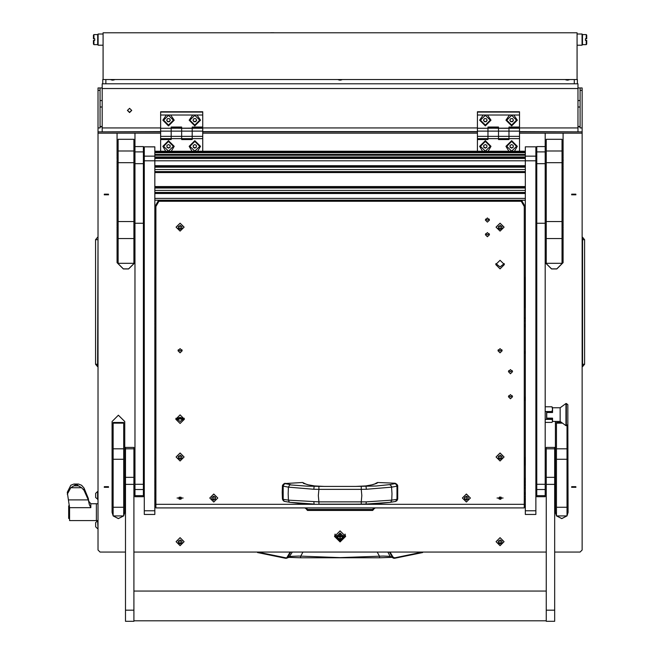 <?xml version="1.0" encoding="UTF-8"?>
<svg xmlns="http://www.w3.org/2000/svg" width="654" height="654" viewBox="0 0 654 654"><rect width="100%" height="100%" fill="white"/><g stroke="black" fill="none" stroke-linecap="round" stroke-linejoin="round"><path stroke-width="0.98" d="M577.956 87.988L582.166 87.988L582.166 131.863L519.538 131.863M580.057 87.988L580.057 127.955L582.166 127.955M577.956 83.777L577.956 88.503L102.204 88.503L102.204 83.777L577.956 83.777M102.204 87.988L97.994 87.988L100.095 87.988L100.095 127.955L97.994 127.955L97.994 87.988M509.016 127.922L577.956 127.922L577.956 131.593M102.204 131.593L102.204 127.922L160.622 127.922M67.256 494.301L70.795 487.753L76.207 484.475L73.935 484.025L70.795 485.309L67.256 492.323L69.537 507.7L69.537 520.584L96.416 520.584L96.416 503.744L96.416 520.584L97.994 520.584M69.537 518.475L68.695 518.475L68.695 505.844L69.463 505.844M95.68 525.301L95.68 525.857M95.68 522.816L95.68 526.584M95.68 522.611L97.593 520.698L97.994 528.702M95.68 496.664L95.68 497.146M97.593 499.443L97.593 491.448L95.68 493.361L95.68 497.531L97.994 499.443M181.673 138.681L192.194 138.681L192.194 139.539L181.673 139.539L181.673 136.392L181.673 138.681L171.144 138.681L171.144 136.392L171.144 138.681L160.622 138.681L160.622 131.168L171.144 131.168L171.144 126.999L181.673 126.999L181.673 136.392L181.673 131.168L192.194 131.168L192.194 128.11L202.724 128.241L192.194 128.241L192.194 126.999L202.724 126.999L202.724 114.99L192.685 114.99L189.145 120.213L194.827 125.854L200.508 120.213L196.977 114.99M498.487 138.681L509.016 138.681L509.016 139.539L498.487 139.539L498.487 136.392L498.487 138.681L487.958 138.681L487.958 136.392L487.958 138.681L477.436 138.681L477.436 131.168L487.958 131.168L487.958 126.999L498.487 126.999L498.487 136.392L498.487 131.168L509.016 131.168L509.016 128.11L519.538 128.241L509.016 128.241L509.016 126.999L519.538 126.999L519.538 114.99L509.499 114.99L505.959 120.213L511.641 125.854L517.33 120.213L513.791 114.99M535.855 160.802L535.855 514.469L525.326 514.469L525.326 146.839L535.855 146.839L535.855 160.802L144.305 160.802L144.305 146.839L154.834 146.872L154.834 514.469L144.305 514.469L144.305 510.774L154.834 510.774M143.381 163.655L134.961 163.655L134.961 146.578L143.381 146.61L143.381 223.292L134.961 223.292L134.961 496.672L143.381 496.672L143.381 223.292M545.191 163.655L536.77 163.655L536.77 146.578L545.191 146.61L545.191 223.292L536.77 223.292L536.77 496.672L545.191 496.672L545.191 223.292M133.882 162.691L118.096 162.691L118.096 139.343L133.882 139.343L133.882 238.538L118.096 238.538L118.096 221.518L133.882 221.518M118.096 238.538L118.096 263.333L133.882 263.333L133.882 238.538M562.064 221.518L562.064 263.333L546.27 263.333L546.27 221.518L562.064 221.518L562.064 162.691L546.27 162.691L546.27 150.96L562.064 150.96L562.064 162.691M113.15 507.291L123.671 507.291L123.671 515.892L113.15 515.892L113.15 422.451L123.671 422.451L123.671 423.171L113.15 423.171M123.671 507.291L123.671 459.288L113.15 459.288M113.15 448.799L123.671 448.799L123.671 423.171M123.671 448.799L123.671 459.288M567.01 425.492L567.01 459.288L556.48 459.288L556.48 507.291L567.01 507.291L567.01 515.892L556.48 515.892L556.48 507.291M556.48 459.288L556.48 448.799L567.01 448.799M561.549 422.451L556.48 422.451L556.48 448.799M567.01 459.288L567.01 507.291M546.245 610.141L546.245 621.3L554.666 621.3L554.666 447.393L546.245 447.393L546.245 610.141L554.666 610.141M125.494 610.141L125.494 621.3L133.915 621.3L133.915 447.393L125.494 447.393L125.494 610.141L133.915 610.141M562.301 158.325L563.176 157.876L562.301 154.131L562.301 161.579M117.859 154.614L116.984 157.876L117.859 154.614L118.096 161.612M567.827 404.671L567.827 424.593L565.939 425.648L565.939 403.543L566.331 425.648L566.331 403.543L567.827 404.671M565.939 403.543L560.143 407.753L560.143 421.438L565.939 425.648M560.143 407.753L552.565 407.753L552.565 412.527L546.777 412.527L546.777 418.168L552.565 418.168L552.565 421.438L551.951 422.435L545.191 422.435M562.301 228.099L563.176 227.649L562.301 223.905L562.301 231.361M562.301 208.471L563.176 208.021L562.301 204.277L562.301 211.732M562.064 161.612L562.064 169.975M117.859 224.387L116.984 227.649L117.859 224.387L118.096 231.393M117.859 204.759L116.984 208.021L117.859 204.759L118.096 211.757M118.096 169.975L117.859 161.612L116.984 157.876M102.727 83.777L102.727 79.567L110.362 79.567L112.725 80.189L115.096 79.567L337.709 79.567L340.08 80.189L342.451 79.567L565.056 79.567L567.427 80.189L569.798 79.567L577.425 79.567L577.425 83.777M335.657 79.567L344.503 79.567M338.731 79.976L341.429 79.976M563.012 79.567L571.849 79.567M566.078 79.976L568.776 79.976M108.311 79.567L117.148 79.567M111.384 79.976L114.074 79.976M577.073 45.2L582.052 45.2L582.052 34L577.073 34M103.07 34L98.1 34L98.1 45.2L103.07 45.2L98.1 45.2M582.052 43.368L582.158 35.831M97.994 35.831L97.994 43.368M585.404 40.425L585.404 38.766L586.205 38.766L586.205 34.588L582.461 34.588L582.461 44.611L586.205 44.611L586.205 40.425L585.404 40.425L585.404 38.766M93.408 40.425L93.939 40.425L93.939 44.611L97.683 44.611L97.683 34.588L93.939 34.588L93.939 38.766L94.74 38.766L94.74 40.425L93.408 40.425L93.408 44.08L93.939 44.611L93.408 44.08M94.74 38.766L94.74 40.425M93.408 35.12L93.939 34.588L93.408 35.12L93.408 38.766L93.939 38.766M586.744 44.08L586.205 44.611L586.744 44.08L586.744 40.425L586.205 40.425M586.205 38.766L586.744 38.766L586.744 35.12L586.205 34.588L586.744 35.12M582.166 364.278L584.586 364.278L584.586 239.658L582.526 237.263L582.166 237.574M582.166 239.658L584.586 239.658L582.526 237.263L582.526 366.673L584.586 364.278L582.526 366.673L582.166 366.363M97.994 239.658L95.574 239.658L95.574 364.278L97.634 366.673L97.994 366.363M97.994 364.278L95.574 364.278M97.994 503.744L90.8 503.744L90.8 507.7L69.537 507.7M89.353 504.635L88.323 498.315L84.047 488.088L84.047 490.345L88.323 499.885L89.353 504.635L90.8 507.7M389.49 552.074L392.482 557.273L389.49 556.309L383.203 556.039L340.08 557.641L298.813 556.023L290.311 556.358L286.06 557.862L257.602 552.074M288.904 557.322L300.488 557.764L288.733 557.396M391.419 557.396L379.672 557.764L391.256 557.322M395.654 501.397L396.904 500.719L397.689 499.067L396.904 500.727L395.278 501.512L397.689 499.067L397.681 485.595L396.904 484.254L395.22 483.2L377.505 482.464L375.233 483.658M313.83 489.241L288.422 487.148L283.174 486.192L282.471 485.897L282.708 485.006L284.024 483.739L285.169 483.633L283.811 484.5L283.174 486.192L283.174 499.313L288.422 500.187L318.89 501.831L318.318 495.593L318.89 489.356L313.83 489.241L314.182 485.947L324.237 486.437L307.257 486.159L289.697 484.876L288.422 487.148L288.144 493.68L288.422 500.187L289.068 501.781L290.155 502.386L284.089 501.283L282.471 499.067L283.174 499.313L283.811 500.899L285.169 501.536M366.036 504.103L390.005 502.386L376.214 503.776L361.261 504.144L361.261 501.831L366.33 501.855L366.003 504.111L355.923 504.136M394.991 501.536L390.005 502.386L391.092 501.781L391.738 500.187L392.016 493.68L391.533 486.241L389.719 484.589L376.197 485.996L355.923 486.437L365.978 485.947L366.33 489.241L361.261 489.356L361.842 495.593L361.261 501.831L318.89 501.831L318.89 504.144L324.237 504.136M313.83 501.855L314.149 504.111L300.873 503.572L290.155 502.386L314.124 504.103M257.635 552.082L257.512 552.524L286.133 558.303L287.678 557.273L290.67 552.074M377.178 552.074L379.426 556.031L379.672 557.764L300.488 557.764L300.734 556.031L302.982 552.074M284.506 501.397L283.256 500.719L282.471 499.067L282.193 492.478L282.471 499.067M392.94 557.085L392.482 557.273L393.414 558.132L394.673 558.295L394.575 557.846L392.94 557.085L390.054 552.074M397.689 499.067L397.689 485.897L396.978 486.192L396.349 484.5L394.991 483.633L389.719 484.589M377.505 482.464L376.859 483.314L372.649 484.728L365.431 485.996M307.511 484.728L314.46 485.922L307.511 484.728L304.462 483.502M288.839 557.355L286.411 558.246M387.83 552.074L390.299 556.456L393.741 558.246M422.549 552.074L422.647 552.524L394.673 558.295L422.647 552.524M334.554 536.403L340.08 541.888L345.606 536.403L340.08 530.917L334.554 536.403M334.57 536.018L340.08 541.12L345.59 536.018M162.83 120.213L168.511 125.854L174.201 120.213L170.661 114.99L166.369 114.99L162.83 120.213M171.291 151.246L174.201 146.324L168.511 140.684L162.83 146.324L165.732 151.246M197.606 151.246L200.508 146.324L194.827 140.684L189.145 146.324L192.047 151.246M479.644 120.213L485.333 125.854L491.015 120.213L487.475 114.99L483.183 114.99L479.644 120.213M488.113 151.246L491.015 146.324L485.333 140.684L479.644 146.324L482.554 151.246M514.42 151.246L517.33 146.324L511.641 140.684L505.959 146.324L508.861 151.246M345.075 534.056L345.345 535.708L340.08 540.932L334.815 535.708L335.003 534.236M506.752 146.324L511.641 151.188L516.537 146.324L511.641 141.468L506.752 146.324L511.641 141.395L516.537 146.324M163.623 146.324L168.511 151.188L173.408 146.324L168.511 141.468L163.623 146.324L168.511 141.395L173.408 146.324M189.93 146.324L194.827 151.188L199.723 146.324L194.827 141.468L189.93 146.324L194.827 141.395L199.723 146.324M480.437 146.324L485.333 151.188L490.222 146.324L485.333 141.468L480.437 146.324L485.333 141.395L490.222 146.324M377.505 482.856L375.698 483.502M257.512 552.524L285.487 558.295L285.577 557.846M288.855 557.347L292.33 552.074M129.566 112.578L131.724 110.436L129.566 108.294L127.416 110.436L129.566 112.578M127.416 110.313L129.566 112.325L131.724 110.313M102.204 88.503L102.204 127.922M577.956 127.922L577.956 88.503M160.622 131.863L97.994 131.863L97.994 127.955M100.095 126.345L102.204 126.598M100.095 126.786L102.204 126.851M577.956 126.598L580.057 126.345M577.956 126.851L580.057 126.786M97.994 237.574L97.634 366.673M97.634 237.263L95.574 239.658M95.574 255.289L95.574 250.564M290.106 552.074L287.22 557.085M286.305 558.279L285.487 558.295M84.047 488.088L81.619 485.309L78.472 484.025L73.935 484.025L78.472 484.025L76.207 484.475L81.619 487.753L84.047 490.345M70.795 487.753L81.619 487.753M72.569 487.753L80.262 487.753M104.256 487.304L108.572 487.304L104.256 487.304M104.354 486.658L108.474 486.658M104.256 194.786L108.572 194.786L104.256 194.786M104.354 194.148L108.474 194.148M571.588 487.304L575.904 487.304L571.588 487.304M571.686 486.658L575.806 486.658M571.588 194.786L575.904 194.786L571.588 194.786M571.686 194.148L575.806 194.148M154.834 465.133L155.881 463.58M524.271 463.58L525.326 465.133M154.834 294.84L155.251 294.349M524.909 294.349L525.326 294.84M117.041 228.679L117.041 262.695L123.361 268.957L128.625 268.957L134.937 262.695L134.937 227.355L133.882 227.355M477.436 131.863L202.724 131.863M524.271 399.553L525.326 397.223L524.271 399.553M556.521 515.892L561.745 518.647L566.969 515.892M555.434 421.438L555.426 512.376L556.48 515.842M567.01 515.842L568.064 512.376L567.827 419.786M123.671 515.842L124.726 512.376L124.726 421.487L118.415 415.216L112.096 421.487L112.096 512.376L113.15 515.842M113.183 515.892L118.415 518.647L123.639 515.892M155.881 458.789L154.834 457.244M525.326 457.244L524.271 458.789M155.251 287.449L154.834 286.959M525.326 286.959L524.909 287.449M133.882 167.702L134.937 166.508L134.937 133.146L160.622 133.146M134.937 166.508L134.961 166.1M143.381 167.473L144.305 169.705M144.305 222.998L143.381 225.229M97.994 131.863L97.994 133.146L117.041 133.146L117.041 156.846M117.041 158.897L117.041 159.674M117.041 161.734L117.041 165.2M117.041 167.261L117.041 206.991M117.041 209.043L117.041 226.619M97.994 133.146L97.994 549.981L100.095 552.074L125.494 552.074M133.915 552.074L546.245 552.074M554.666 552.074L580.057 552.074L582.166 549.981L582.166 131.863M563.11 156.846L563.11 133.146L582.166 133.146M519.538 133.146L545.223 133.146L545.223 262.695L551.535 268.957L556.799 268.957L563.11 262.695L563.11 228.679M563.11 226.619L563.11 209.043M563.11 206.991L563.11 167.261M563.11 165.2L563.11 161.734M563.11 159.674L563.11 158.897M202.724 133.146L477.436 133.146M525.326 353.585L524.271 351.247M524.271 400.837L525.326 398.507M563.11 133.146L545.223 133.146M134.937 133.146L117.041 133.146M117.041 262.614L123.361 268.884L128.625 268.884L134.937 262.614M113.24 515.892L118.415 518.565L123.59 515.892M123.671 515.761L124.726 512.303L124.726 421.487M112.096 421.487L112.096 512.303L113.15 515.761M555.426 512.303L556.48 515.761M556.57 515.892L561.745 518.565L566.92 515.892M567.01 515.761L568.064 512.303M545.223 262.614L551.535 268.884L556.799 268.884L563.11 262.614M133.882 227.061L134.961 227.061M143.381 223.84L143.381 168.609M134.961 166.754L133.882 168.119M133.882 168.184L134.961 166.795M143.381 168.683L143.381 223.766M134.961 227.028L133.882 227.028M133.882 226.84L134.937 226.84L134.937 167.211L133.882 168.797M134.961 167.792L134.937 167.211M524.271 399.21L525.326 396.872M374.816 507.945L372.706 510.406L307.454 510.406L305.344 507.945M306.399 507.945L307.454 509.491L372.706 509.491L373.761 507.945M160.622 136.392L171.144 136.392L171.144 131.168L171.144 136.392L192.194 136.392L192.194 131.168L192.194 138.681L192.194 136.392L202.724 136.392L202.724 138.681L192.194 138.681M160.622 131.168L160.622 128.241L171.144 128.241L171.144 131.168L181.673 131.168L181.673 128.241L192.194 128.241L192.194 131.168L202.724 131.168L202.724 136.392M160.622 128.241L202.724 128.07M160.622 128.045L160.622 111.736L202.724 111.736L202.724 114.99M192.685 114.99L170.661 114.99M166.369 114.99L160.622 114.99M160.622 112.055L202.724 112.055M202.724 128.241L202.724 131.168M202.724 138.681L202.724 151.246M171.144 138.893L160.622 138.893L160.622 151.246M192.194 138.893L181.673 138.893M171.144 138.681L171.144 139.539L160.622 139.539M171.144 128.11L181.673 128.241L171.144 128.11M477.436 136.392L487.958 136.392L487.958 131.168L487.958 136.392L509.016 136.392L509.016 131.168L509.016 138.681L509.016 136.392L519.538 136.392L519.538 138.681L509.016 138.681M477.436 131.168L477.436 128.241L487.958 128.241L487.958 131.168L498.487 131.168L498.487 128.241L509.016 128.241L509.016 131.168L519.538 131.168L519.538 136.392M477.436 128.241L519.538 128.07M477.436 128.045L477.436 111.736L519.538 111.736L519.538 114.99M509.499 114.99L487.475 114.99M483.183 114.99L477.436 114.99M477.436 112.055L519.538 112.055M519.538 128.241L519.538 131.168M519.538 138.681L519.538 151.246M487.958 138.893L477.436 138.893L477.436 151.246M509.016 138.893L498.487 138.893M487.958 138.681L487.958 139.539L477.436 139.539M487.958 128.11L498.487 128.241L487.958 128.11M345.345 535.708L345.157 534.236M336.728 536.787L336.557 535.708L343.603 535.708L343.432 536.787M343.603 535.618L343.448 536.558M336.712 536.558L336.557 535.618M334.815 535.708L335.085 534.056M340.08 539.166L340.391 536.762L342.819 536.452L340.391 536.133L340.391 534.048L339.761 534.048L339.761 536.133L337.341 536.452L339.761 536.762L340.08 539.166M339.761 538.773L340.391 538.773M343.448 536.386L340.08 532.977L336.712 536.386M340.08 539.795L343.448 536.452L340.08 533.108L336.712 536.452L340.08 539.795M337.341 536.411L339.761 536.762M340.391 536.762L342.81 536.411M511.641 148.139L513.226 147.232L513.226 145.425L511.641 144.518L510.063 145.425L510.063 147.232L511.641 148.139L513.226 146.937L513.226 145.425M510.063 145.425L510.063 146.937L511.641 147.845M154.834 463.621L155.513 461.144L154.834 458.601M155.513 461.144L154.834 458.667M516.537 120.181L511.641 115.259L506.752 120.181L511.641 125.045L516.537 120.181L511.641 115.325L506.752 120.181M509.818 120.181L510.733 121.75L512.556 121.75L513.464 120.181L512.556 118.619L510.733 118.619L509.818 120.181M509.907 120.034L510.733 121.75M510.733 121.456L512.556 121.456L513.382 120.034M524.909 292.428L525.326 293.335M525.326 288.381L524.909 289.289M525.326 288.316L524.909 289.215M154.834 293.335L155.251 292.428M155.251 289.289L154.834 288.381M155.251 289.215L154.834 288.316M525.326 458.667L524.639 461.144L525.326 463.621M524.639 461.144L525.326 458.601M168.511 148.139L170.089 147.232L170.089 145.425L168.511 144.518L166.933 145.425L166.933 147.232L168.511 148.139L170.089 146.937L170.089 145.425M166.933 145.425L166.933 146.937L168.511 147.845M194.827 148.139L196.404 147.232L196.404 145.425L194.827 144.518L193.249 145.425L193.249 147.232L194.827 148.139L196.404 146.937L196.404 145.425M193.249 145.425L193.249 146.937L194.827 147.845M485.333 148.139L486.911 147.232L486.911 145.425L485.333 144.518L483.747 145.425L483.747 147.232L485.333 148.139L486.911 146.937L486.911 145.425M483.747 145.425L483.747 146.937L485.333 147.845M173.408 120.181L168.511 115.259L163.623 120.181L168.511 125.045L173.408 120.181L168.511 115.325L163.623 120.181M166.688 120.181L167.604 121.75L169.427 121.75L170.334 120.181L169.427 118.619L167.604 118.619L166.688 120.181M166.778 120.034L167.604 121.75M167.604 121.456L169.427 121.456L170.253 120.034M199.723 120.181L194.827 115.259L189.93 120.181L194.827 125.045L199.723 120.181L194.827 115.325L189.93 120.181M193.004 120.181L193.919 121.75L195.742 121.75L196.65 120.181L195.742 118.619L193.919 118.619L193.004 120.181M193.094 120.034L193.919 121.75M193.919 121.456L195.742 121.456L196.568 120.034M490.222 120.181L485.333 115.259L480.437 120.181L485.333 125.045L490.222 120.181L485.333 115.325L480.437 120.181M483.51 120.181L484.418 121.75L486.241 121.75L487.156 120.181L486.241 118.619L484.418 118.619L483.51 120.181M483.592 120.034L484.418 121.75M484.418 121.456L486.241 121.456L487.066 120.034M144.305 160.802L144.305 510.774M155.881 277.533L154.834 277.533M525.326 277.533L524.271 277.533M155.881 327.973L154.834 327.973M154.834 323.926L155.881 323.926M524.271 320.787L525.326 320.787M525.326 324.834L524.271 324.834M464.561 498.969L465.95 499.746L468.207 498.969M467.414 499.435L468.223 499.067L467.782 497.032L466.384 496.223L464.544 497.465L464.544 499.067L465.95 499.934L467.414 499.435M464.561 497.367L464.937 498.266M466.384 500.335L466.384 496.198L466.384 500.335M466.384 502.002L462.386 498.029L466.384 494.064L470.381 498.029L466.384 502.002M470.381 497.98L466.384 494.015L462.386 497.98M467.839 498.266L468.207 497.367M211.945 498.969L213.343 499.746L215.599 498.969M214.798 499.435L215.607 499.067L215.174 497.032L213.776 496.223L211.937 497.465L211.937 499.067L213.343 499.934L214.798 499.435M211.945 497.367L212.321 498.266M213.776 500.335L213.776 496.198L213.776 500.335M213.776 502.002L209.771 498.029L213.776 494.064L217.774 498.029L213.776 502.002M217.774 497.98L213.776 494.015L209.771 497.98M215.223 498.266L215.599 497.367M134.961 163.655L134.961 223.292M536.77 163.655L536.77 223.292M118.096 162.691L118.096 221.518M546.27 150.96L546.27 139.343L562.064 139.343L562.064 150.96M546.27 162.691L546.27 221.518M556.48 423.171L562.53 423.171M552.565 407.753L551.951 406.747L552.565 409.126L551.951 411.505L552.565 412.2M552.565 418.462L551.951 419.345L552.565 420.89L552.221 422.026M552.565 418.168L546.564 418.192L546.564 412.29L552.164 412.29M551.951 411.505L545.191 411.505M545.191 406.747L551.951 406.747M545.191 419.345L551.951 419.345M552.164 418.56L546.564 418.56L546.564 412.29M499.043 540.744L498.234 541.111L498.667 543.147L500.065 543.948L501.904 542.714L501.904 541.111L500.498 540.237L499.043 540.744M498.242 542.616L500.065 543.752L501.888 542.616M500.065 539.844L500.065 543.981L500.065 539.844M500.065 537.702L504.062 541.676L500.065 545.649L496.067 541.676L500.065 537.702M504.062 541.676L500.065 537.653L496.067 541.676M498.242 541.013L498.618 541.913M501.52 541.913L501.888 541.013M179.065 540.744L178.256 541.111L178.697 543.147L180.095 543.948L181.926 542.714L181.926 541.111L180.52 540.237L179.065 540.744M178.264 542.616L180.095 543.752L181.918 542.616M180.095 539.844L180.095 543.981L180.095 539.844M180.095 537.702L184.093 541.676L180.095 545.649L176.09 541.676L180.095 537.702M184.093 541.676L180.095 537.653L176.09 541.676M178.264 541.013L178.64 541.913M181.542 541.913L181.918 541.013M176.686 419.884L180.095 418.789L183.496 419.884M176.359 419.41L180.095 418.2L183.823 419.41M176.049 418.756L180.095 417.301L184.134 418.756M366.33 501.855L391.738 500.187L396.978 499.313L396.978 486.192L391.738 487.148L366.33 489.241M318.89 486.437L318.89 489.356L361.261 489.356L361.261 486.437M372.649 484.728L365.978 485.947L355.923 486.437M304.919 483.658L302.655 482.464L284.931 483.527M285.169 483.633L290.441 484.589M397.681 485.595L395.22 483.2M376.859 483.314L371.766 484.827M303.293 483.314L308.394 484.827M284.94 483.2L282.479 485.595L282.193 492.478L282.479 485.595M178.632 498.062L179.196 499.157L180.986 499.157L181.567 498.16L180.986 497.163L179.196 497.163L178.616 498.16L179.245 498.896M178.542 498.16L181.64 498.16L178.542 498.16M177.095 497.98L183.095 497.98M179.212 499.059L180.97 499.059M180.937 498.896L181.55 498.062M501.528 498.062L500.907 498.896L501.536 498.16L500.948 497.065M500.907 497.432L499.73 496.966L498.593 498.16L499.19 499.043L500.948 499.059M499.19 499.043L500.4 499.354L500.907 498.896M498.61 498.062L499.223 498.896M501.61 498.16L498.52 498.16L501.61 498.16M503.065 497.98L497.065 497.98M179.065 226.227L178.256 226.595L178.697 228.63L180.095 229.431L181.926 228.197L181.926 226.595L180.52 225.72L179.065 226.227M178.264 228.099L180.095 229.235L181.918 228.099M180.095 225.328L180.095 229.464L180.095 225.328M180.095 223.186L184.093 227.159L180.095 231.132L176.09 227.159L180.095 223.186M184.093 227.11L180.095 223.145L176.09 227.11M178.264 226.497L178.64 227.396M181.542 227.396L181.918 226.497M179.065 456.059L178.256 456.427L178.697 458.462L180.095 459.263L181.926 458.029L181.926 456.427L180.52 455.56L179.065 456.059M178.264 457.931L180.095 459.075L181.918 457.931M180.095 455.159L180.095 459.296L180.095 455.159M180.095 453.026L184.093 456.991L180.095 460.964L176.09 456.991L180.095 453.026M184.093 456.942L180.095 452.977L176.09 456.942M178.264 456.329L178.64 457.228M181.542 457.228L181.918 456.329M499.043 456.059L498.234 456.427L498.667 458.462L500.065 459.263L501.904 458.029L501.904 456.427L500.498 455.56L499.043 456.059M498.242 457.931L500.065 459.075L501.888 457.931M500.065 455.159L500.065 459.296L500.065 455.159M500.065 453.026L504.062 456.991L500.065 460.964L496.067 456.991L500.065 453.026M504.062 456.942L500.065 452.977L496.067 456.942M498.242 456.329L498.618 457.228M501.52 457.228L501.888 456.329M499.043 226.227L498.234 226.595L498.667 228.63L500.065 229.431L501.904 228.197L501.904 226.595L500.498 225.72L499.043 226.227M498.242 228.099L500.065 229.235L501.888 228.099M500.065 225.328L500.065 229.464L500.065 225.328M500.065 223.186L504.062 227.159L500.065 231.132L496.067 227.159L500.065 223.186M504.062 227.11L500.065 223.145L496.067 227.11M498.242 226.497L498.618 227.396M501.52 227.396L501.888 226.497M487.434 222.147L489.544 220.063L487.434 217.97L485.333 220.063L487.434 222.147M485.57 219.098L487.434 220.226L489.306 219.098M487.434 236.773L489.544 234.688L487.434 232.595L485.333 234.688L487.434 236.773M485.57 233.723L487.434 234.851L489.306 233.723M510.488 398.809L512.589 396.716L510.488 394.632L508.379 396.716L510.488 398.809M508.616 395.76L510.488 396.88L512.352 395.76M510.488 373.736L512.589 371.644L510.488 369.559L508.379 371.644L510.488 373.736M508.616 370.679L510.488 371.807L512.352 370.679M180.095 423.465L184.403 419.181L180.095 414.898L175.779 419.181L180.095 423.465M175.885 418.217L180.095 421.536L184.297 418.217M500.065 268.843L504.381 264.559L500.065 260.284L495.748 264.559L500.065 268.843M495.863 263.603L500.065 266.922L504.275 263.603M180.095 352.841L182.196 350.748L180.095 348.664L177.986 350.748L180.095 352.841M178.223 349.792L180.095 350.92L181.959 349.792M500.065 352.841L502.174 350.748L500.065 348.664L497.964 350.748L500.065 352.841M498.201 349.792L500.065 350.92L501.937 349.792M155.881 206.476L155.881 504.324L524.271 504.324L524.271 206.476L521.238 201.252L158.922 201.252L155.881 206.476L155.881 204.964L158.628 200.247M524.271 504.324L524.271 507.945L155.881 507.945L155.881 504.324M521.532 200.247L524.271 204.964L524.271 206.476M521.238 201.252L521.238 200.353L158.922 200.353L158.922 201.252M103.07 79.567L103.07 32.782L577.073 32.782L577.073 79.567M272.53 32.782L270.919 32.7M272.53 32.7L274.508 32.782M405.807 32.782L409.306 32.782M582.166 90.35L580.057 90.35M171.144 127.922L181.673 127.922M192.194 127.922L477.436 127.922M487.958 127.922L498.487 127.922M97.994 90.35L100.095 90.35M160.622 131.626L102.204 131.863M577.956 131.863L519.538 131.626M422.525 552.082L394.575 557.846M68.539 499.885L88.323 499.885M73.935 485.816L78.472 485.816M143.79 221.82L144.305 221.927M143.79 170.629L144.305 170.735M306.399 508.444L305.344 508.313M307.454 509.491L307.454 510.406M372.706 509.491L372.706 510.406M373.761 508.444L374.816 508.313M144.305 156.11L154.834 156.11M525.326 156.11L535.855 156.11M525.326 510.774L535.855 510.774M525.326 151.262L154.834 151.262M525.326 151.867L154.834 151.867M525.326 152.709L154.834 152.709L525.326 152.709M525.326 154.434L154.834 154.434M525.326 155.276L154.834 155.276L525.326 155.276M525.326 157.001L154.834 157.001M525.326 157.843L154.834 157.843M525.326 158.448L154.834 158.448M525.326 165.699L154.834 165.699M525.326 166.435L154.834 166.435L525.326 166.443M525.326 167.154L154.834 167.154M525.326 169.517L154.834 169.517M525.326 171.569L154.834 171.569L525.326 171.569M525.326 171.659L154.834 171.659M525.326 172.599L154.834 172.599M525.326 186.594L154.834 186.594M525.326 187.33L154.834 187.33L525.326 187.338M525.326 188.041L154.834 188.041M525.326 190.412L154.834 190.412M525.326 192.464L154.834 192.464L525.326 192.464M525.326 192.554L154.834 192.554M525.326 193.494L154.834 193.494M525.326 198.399L154.834 198.399M525.326 200.238L154.834 200.238L525.326 200.247M524.271 494.318L525.326 494.318M524.271 496.688L525.326 496.688M525.326 506.507L524.271 506.507L525.326 506.523M155.881 506.507L154.834 506.507L155.881 506.523M525.326 504.675L524.271 504.675M155.881 504.675L154.834 504.675M525.326 499.762L524.271 499.762M155.881 499.762L154.834 499.762M154.834 496.688L155.881 496.688M154.834 494.318L155.881 494.318M525.326 487.958L524.271 487.958M155.881 487.958L154.834 487.958M154.834 492.863L155.881 492.863M524.271 492.863L525.326 492.863M525.326 485.611L524.271 485.611M155.881 485.611L154.834 485.611M525.326 485.006L524.271 485.006M155.881 485.006L154.834 485.006M154.834 484.164L155.881 484.164M524.271 484.164L525.326 484.164M525.326 482.439L524.271 482.439L525.326 482.439M155.881 482.439L154.834 482.439L155.881 482.439M154.834 481.597L155.881 481.597M524.271 481.597L525.326 481.597M525.326 479.881L524.271 479.881L525.326 479.873M155.881 479.881L154.834 479.881L155.881 479.873M525.326 478.426L524.271 478.426M155.881 478.426L154.834 478.426M154.834 479.03L155.881 479.03M524.271 479.03L525.326 479.03M525.326 498.822L524.271 498.822M155.881 498.822L154.834 498.822M154.834 498.732L155.881 498.732L154.834 498.732M524.271 498.732L525.326 498.732L524.271 498.732M154.834 493.598L155.881 493.598L154.834 493.606M524.271 493.598L525.326 493.598L524.271 493.606M134.961 151.924L143.381 151.924M143.381 484.271L134.961 484.271M143.381 489.544L134.961 489.544M143.381 495.675L134.961 495.675M536.77 151.924L545.191 151.924M545.191 484.271L536.77 484.271M545.191 489.544L536.77 489.544M545.191 495.675L536.77 495.675M118.096 150.96L133.882 150.96M562.064 238.538L546.27 238.538M546.245 484.393L554.666 484.393M546.245 477.355L554.666 477.355M546.245 448.775L554.666 448.775M125.494 484.393L133.915 484.393M125.494 477.355L133.915 477.355M125.494 448.775L133.915 448.775M155.881 309.399L155.251 309.211L155.251 277.533M524.909 277.533L524.909 306.072L524.271 306.252M562.538 161.097L563.176 160.704L563.053 159.29M562.301 166.688L563.176 166.23L562.064 162.486M117.859 162.977L116.984 166.23L118.096 162.486M314.729 485.996L324.237 486.437M318.89 504.144L361.261 504.144M105.891 79.567L105.891 83.777M574.269 83.777L574.269 79.567M102.204 100.561L100.095 100.561L102.204 100.561M102.204 106.986L100.095 106.986L102.204 106.986M577.956 100.561L580.057 100.561M577.956 106.986L580.057 106.986M477.436 131.626L202.724 131.626M393.847 558.279L394.673 558.295M90.8 503.744L89.181 501.675M95.68 526.781L97.593 528.702M154.834 146.839L144.305 146.839M535.855 146.839L525.326 146.839M525.326 151.246L154.834 151.246M525.326 157.835L154.834 157.835M525.326 478.409L524.271 478.409M155.881 478.409L154.834 478.409M525.326 484.998L524.271 484.998M155.881 484.998L154.834 484.998M154.834 329.706L155.881 329.706M154.834 321.286L155.881 321.286M525.326 318.155L524.271 318.155M525.326 326.575L524.271 326.575M143.381 146.578L134.961 146.578M545.191 146.578L536.77 146.578M133.915 620.777L546.245 620.777M133.915 591.093L546.245 591.093M562.301 161.612L563.176 157.876M155.881 311.108L155.251 309.211M524.909 306.072L524.271 307.977M536.77 411.963L535.855 411.963M560.143 421.438L552.565 421.438M536.77 417.227L535.855 417.227M563.176 227.649L562.064 231.393M563.176 208.021L562.064 211.757M562.71 163.467L563.176 160.704M562.301 169.966L563.176 166.23M117.859 231.385L116.984 227.649M117.859 211.757L116.984 208.021M117.45 163.467L116.984 160.704M117.859 169.966L116.984 166.23M324.237 486.404L355.923 486.404"/></g></svg>
